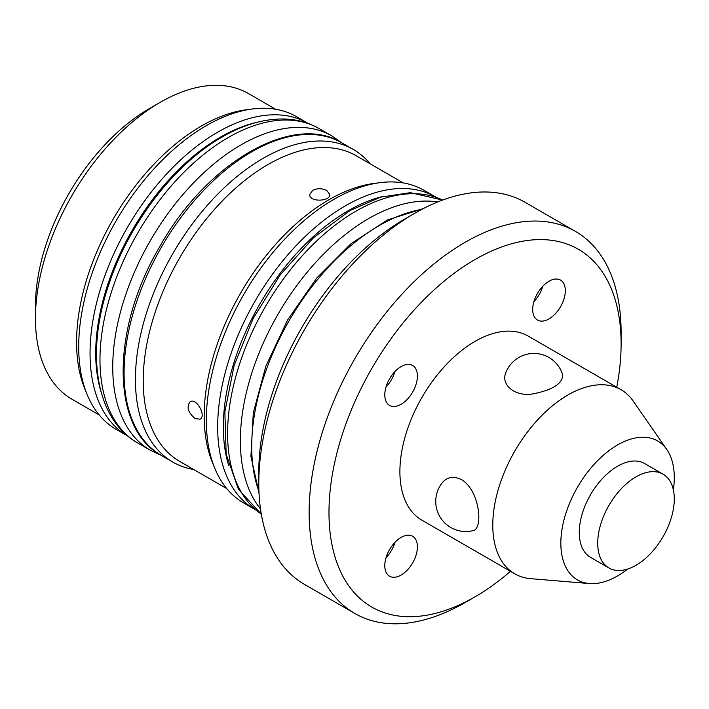 <?xml version="1.0" encoding="UTF-8"?>
<svg xmlns="http://www.w3.org/2000/svg" width="709" height="709" viewBox="0 0 709 709"><rect width="100%" height="100%" fill="white"/><g stroke="black" fill="none" stroke-linecap="round" stroke-linejoin="round"><path stroke-width="1.06" d="M394.922 371.596A23.06 13.311 -60 0 1 386.006 387.034M401.099 404.29A23.06 13.311 -60 0 1 389.569 405.433A23.06 13.311 -60 0 1 389.569 378.801A23.06 13.311 -60 0 1 412.629 365.489A23.06 13.311 -60 0 1 416.165 383.968A23.06 13.311 -60 0 1 401.099 404.29M394.922 542.385A23.06 13.311 -60 0 1 386.006 557.823M401.099 575.07A23.06 13.311 -60 0 1 389.569 576.213A23.06 13.311 -60 0 1 389.569 549.581A23.06 13.311 -60 0 1 412.629 536.27A23.06 13.311 -60 0 1 416.165 554.748A23.06 13.311 -60 0 1 401.099 575.07M542.819 286.206A23.06 13.311 -60 0 1 533.904 301.644M548.996 318.899A23.06 13.311 -60 0 1 537.466 320.043A23.06 13.311 -60 0 1 537.466 293.411A23.06 13.311 -60 0 1 560.527 280.099A23.06 13.311 -60 0 1 564.063 298.578A23.06 13.311 -60 0 1 548.996 318.899M99.171 414.925L71.999 399.238A176.479 101.892 -60 0 1 35.45 318.447L35.45 306.164A161.439 93.207 -60 0 1 149.599 108.45L160.234 102.309A176.479 101.892 -60 0 1 248.478 93.57L275.641 109.248M35.45 318.447A176.479 101.892 -60 0 1 160.234 102.309M127.425 435.867L116.081 429.317A180.494 104.205 -60 0 1 87.313 394.94L84.991 389.365A176.479 101.892 -60 0 1 113.121 219.196A176.479 101.892 -60 0 1 246.422 109.753L252.413 108.973A180.494 104.205 -60 0 1 296.566 116.701L307.919 123.251A180.494 104.205 -60 0 0 127.425 227.456A180.494 104.205 -60 0 0 127.425 435.867L127.912 436.15M87.313 394.94A180.494 104.205 -60 0 1 116.081 220.907A180.494 104.205 -60 0 1 252.413 108.973M193.725 469.518A180.494 104.205 -60 0 1 172.801 462.064A180.494 104.205 -60 0 1 172.801 253.654A180.494 104.205 -60 0 1 353.295 149.448A180.494 104.205 -60 0 1 370.204 163.85M226.791 488.607L179.776 461.462A176.479 101.892 -60 0 1 179.776 257.677A176.479 101.892 -60 0 1 356.255 155.785L403.27 182.931M255.054 509.549L243.71 503A180.494 104.205 -60 0 1 214.933 468.622L212.62 463.048A176.479 101.892 -60 0 1 240.75 292.879A176.479 101.892 -60 0 1 374.051 183.436L380.033 182.656A180.494 104.205 -60 0 1 424.195 190.384L435.539 196.934A180.494 104.205 -60 0 0 255.054 301.139A180.494 104.205 -60 0 0 255.054 509.549L255.541 509.833M195.179 418.62L200.098 419.179C206.532 416.183 196.561 397.35 190.065 401.808C186.334 406.975 188.036 412.576 195.179 418.62M312.678 190.322L309.744 194.532C309.124 202.384 330.421 201.595 329.8 194.532L326.858 190.553C322.134 188.231 317.41 188.151 312.678 190.322M510.462 571.33A206.558 119.254 -60 0 1 475.048 596.81L465.122 602.544A220.596 127.363 -60 0 1 354.828 613.471L304.48 584.402A220.596 127.363 -60 0 1 258.794 483.414L258.794 471.955A206.558 119.254 -60 0 1 404.857 218.975L414.783 213.241A220.596 127.363 -60 0 1 525.077 202.313L575.424 231.382A220.596 127.363 -60 0 1 621.111 332.37L621.111 343.83A206.558 119.254 -60 0 1 616.75 387.238M258.794 483.414A220.596 127.363 -60 0 1 414.783 213.241M354.828 613.471A220.596 127.363 -60 0 1 354.819 358.745A220.596 127.363 -60 0 1 575.424 231.382M465.122 602.544L475.048 596.81A206.558 119.254 -60 0 1 328.985 512.483A206.558 119.254 -60 0 1 475.048 259.503A206.558 119.254 -60 0 1 621.111 343.83M627.695 569.035A80.214 46.315 -60 0 1 617.566 575.93A80.214 46.315 -60 0 1 589.401 583.551L530.616 578.659A106.288 61.364 -60 0 1 514.787 573.829L421.908 520.202A106.288 61.364 -60 0 1 421.908 397.474A106.288 61.364 -60 0 1 528.196 336.11L621.075 389.728A106.288 61.364 -60 0 1 633.164 401.019L666.797 449.488A80.214 46.315 -60 0 1 673.373 489.91M514.787 573.829A106.288 61.364 -60 0 1 514.787 451.101A106.288 61.364 -60 0 1 621.075 389.728M461.692 479.727C479.913 490.548 483.742 530.066 472.46 530.775A30.079 30.079 0 0 1 442.363 482.607C447.441 476.811 453.884 475.854 461.692 479.727M562.618 374.6C562.902 383.347 553.224 389.737 533.611 393.752C515.62 397.35 500.377 384.969 505.863 372.624A30.079 30.079 0 0 1 562.627 374.6M589.401 583.551A80.214 46.315 -60 0 1 577.454 487.278A80.214 46.315 -60 0 1 666.797 449.488M608.925 567.971L590.491 557.327A54.15 31.258 -60 0 1 590.491 494.802A54.15 31.258 -60 0 1 644.641 463.544L663.075 474.188A54.15 31.258 -60 0 1 671.37 517.579A54.15 31.258 -60 0 1 636 565.286A54.15 31.258 -60 0 1 608.925 567.971A54.15 31.258 -60 0 1 608.925 505.446A54.15 31.258 -60 0 1 663.075 474.188M214.933 468.622A180.494 104.205 -60 0 1 243.71 294.589A180.494 104.205 -60 0 1 380.033 182.656M101.006 391.705A176.479 101.892 -60 0 1 132.264 230.248A176.479 101.892 -60 0 1 256.463 122.453M341.951 142.899C293.109 112.102 206.292 162.698 159.498 247.122C110.693 329.596 110.772 428.794 161.457 455.515A180.494 104.205 -60 0 1 161.457 247.104A180.494 104.205 -60 0 1 341.951 142.899L353.295 149.448M437.692 201.968A181.495 104.781 120 0 0 368.698 218.567A181.495 104.781 120 0 0 256.171 360.464A181.495 104.781 120 0 0 260.487 508.902M442.611 200.062A181.495 104.781 120 0 0 355.936 211.193A181.495 104.781 120 0 0 238.472 367.501A181.495 104.781 120 0 0 261.302 514.114M341.454 142.615L331.812 135.889A181.495 104.781 120 0 0 241.069 144.875A181.495 104.781 120 0 0 122.506 304.817A181.495 104.781 120 0 0 150.326 450.242L160.97 455.231M228.307 137.511A181.495 104.781 120 0 0 109.744 297.443A181.495 104.781 120 0 0 137.564 442.877C94.944 418.833 85.417 351.504 109.266 283.192C129.499 222.653 174.609 163.947 222.289 136.917C243.01 124.935 263.163 118.961 282.749 118.979C296.043 119.112 308.14 122.294 319.05 128.524A181.495 104.781 120 0 0 228.307 137.511M258.945 491.337A180.494 104.205 -60 0 1 289.086 320.787A180.494 104.205 -60 0 1 421.713 209.412M228.635 465.388A176.479 101.892 -60 0 1 259.893 303.939A176.479 101.892 -60 0 1 384.083 196.136M308.397 123.534L307.919 123.251M161.457 455.515L172.801 462.064M331.812 135.889L319.05 128.524M150.326 450.242L137.564 442.877M259.024 493.092L250.924 456.312L253.299 412.842L265.875 366.128L287.624 319.927L316.755 278.008L350.911 243.763L387.362 219.985L423.273 208.606M261.302 514.14L238.428 489.325L226.171 454.194L224.85 411.867L234.13 365.472L253.131 318.545L280.285 274.817L313.396 237.843L349.918 210.6L380.573 197.129L410.378 192.662L442.638 200.053M436.026 197.217L435.539 196.934"/></g></svg>
